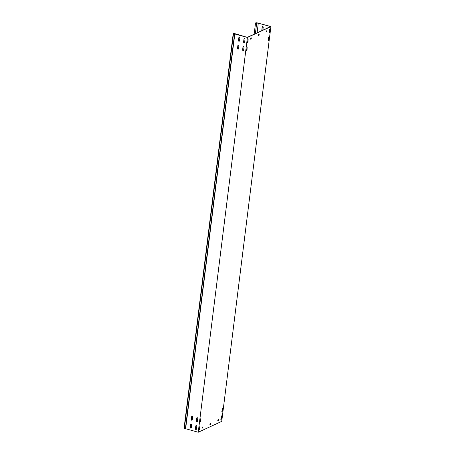 <?xml version="1.0" encoding="UTF-8"?>
<svg xmlns="http://www.w3.org/2000/svg" width="455" height="455" viewBox="0 0 455 455"><rect width="100%" height="100%" fill="white"/><g stroke="black" fill="none" stroke-linecap="round" stroke-linejoin="round"><path stroke-width="0.68" d="M221.448 415.933L220.817 419.772M221.488 415.91L221.34 419.174L220.908 419.868L221.488 415.91M268.655 36.952L268.023 40.791M268.695 36.929L268.547 40.194L268.114 40.887L268.695 36.929M269.639 29.057L269.007 32.897M269.678 29.029L269.531 32.299L269.098 32.987L269.678 29.029M247.122 46.916L246.491 50.755M247.162 46.893L247.014 50.164L246.582 50.852L247.162 46.893M200.9 418.003L200.268 421.842M200.939 417.98L200.792 421.25L200.359 421.939L200.939 417.98M199.916 425.897L199.284 429.736M199.955 425.874L199.808 429.145L199.375 429.833L199.955 425.874M222.432 408.038L221.801 411.877M222.472 408.016L222.324 411.28L221.892 411.968L222.472 408.016M248.106 39.022L247.475 42.861M248.146 38.999L247.992 42.269L247.565 42.958L248.146 38.999M262.416 30.371A0.586 0.5 65.2 0 1 261.972 29.677L262.325 26.834A0.586 0.5 65.2 0 1 262.535 26.475M262.831 30.178A0.586 0.5 -114.8 0 0 262.876 30.019L263.229 27.175A0.586 0.5 -114.8 0 0 262.205 26.89L261.852 29.729A0.586 0.5 -114.8 0 0 262.296 30.428M239.296 41.189A0.586 0.5 65.2 0 1 238.596 40.495L238.949 37.651A0.586 0.5 65.2 0 1 239.159 37.299M238.92 41.246A0.586 0.5 65.2 0 1 238.483 40.552L238.835 37.708A0.586 0.5 65.2 0 1 239.859 37.992L239.506 40.836A0.586 0.5 65.2 0 1 238.92 41.246M192.09 420.17A0.586 0.5 65.2 0 1 191.39 419.476L191.748 416.632A0.586 0.5 65.2 0 1 191.959 416.279M191.72 420.227A0.586 0.5 65.2 0 1 191.276 419.533L191.629 416.689A0.586 0.5 65.2 0 1 192.653 416.973L192.3 419.817A0.586 0.5 65.2 0 1 191.72 420.227M191.106 428.07A0.586 0.5 65.2 0 1 190.412 427.37L190.764 424.532A0.586 0.5 65.2 0 1 190.975 424.174M190.736 428.121A0.586 0.5 65.2 0 1 190.292 427.427L190.645 424.583A0.586 0.5 65.2 0 1 191.669 424.868L191.316 427.711A0.586 0.5 65.2 0 1 190.736 428.121M238.312 49.089A0.586 0.5 65.2 0 1 237.612 48.389L237.971 45.551A0.586 0.5 65.2 0 1 238.175 45.193M237.942 49.14A0.586 0.5 65.2 0 1 237.499 48.446L237.851 45.602A0.586 0.5 65.2 0 1 238.875 45.887L238.522 48.73A0.586 0.5 65.2 0 1 237.942 49.14M244.415 42.616A0.586 0.5 65.2 0 1 243.715 41.917L244.068 39.079A0.586 0.5 65.2 0 1 244.278 38.72M244.039 42.668A0.586 0.5 65.2 0 1 243.596 41.974L243.954 39.13A0.586 0.5 65.2 0 1 244.978 39.414L244.619 42.258A0.586 0.5 65.2 0 1 244.039 42.668M197.208 421.597A0.586 0.5 65.2 0 1 196.509 420.898L196.867 418.06A0.586 0.5 65.2 0 1 197.072 417.701M196.839 421.649A0.586 0.5 65.2 0 1 196.395 420.955L196.748 418.111A0.586 0.5 65.2 0 1 197.771 418.395L197.419 421.239A0.586 0.5 65.2 0 1 196.839 421.649M196.224 429.492A0.586 0.5 65.2 0 1 195.525 428.798L195.883 425.954A0.586 0.5 65.2 0 1 196.094 425.596M195.855 429.543A0.586 0.5 65.2 0 1 195.411 428.849L195.764 426.005A0.586 0.5 65.2 0 1 196.787 426.289L196.435 429.133A0.586 0.5 65.2 0 1 195.855 429.543M243.431 50.511A0.586 0.5 65.2 0 1 242.731 49.817L243.084 46.973A0.586 0.5 65.2 0 1 243.294 46.615M243.055 50.562A0.586 0.5 65.2 0 1 242.617 49.868L242.97 47.024A0.586 0.5 65.2 0 1 243.994 47.309L243.635 50.152A0.586 0.5 65.2 0 1 243.055 50.562M257.086 32.84L258.286 23.182L270.566 26.6L247.31 37.361L233.267 33.192L233.517 33.585L184.349 428.36L198.238 432.25L221.733 421.375L270.901 26.606L256.933 22.75L255.539 22.887L256.677 23.199L258.121 23.103M185.64 428.747L234.808 33.977L247.412 37.481L270.901 26.606M217.797 420.369L218.281 420.505M266.869 31.748L266.186 31.901L266.38 30.929L267.005 30.639L266.869 31.748L266.181 31.913M266.647 31.685L266.966 31.554M266.84 30.718L266.744 31.492M251.206 38.993L250.523 39.147L250.716 38.18L251.342 37.89L251.206 38.993L250.523 39.164M250.989 38.931L251.302 38.8M251.405 38.01L251.086 38.738M218.423 420.676L217.774 420.966L217.837 420.056L218.559 419.573L218.423 420.676L217.74 420.829M218.207 420.613L218.519 420.483M218.4 419.647L218.303 420.42M202.765 427.922L202.111 428.218L202.174 427.302L202.902 426.818L202.765 427.922L202.077 428.075M202.543 427.865L202.862 427.728M202.737 426.892L202.64 427.672M259.037 35.371L258.349 35.541L258.548 34.557L259.174 34.267L259.037 35.371L258.355 35.524M258.815 35.308L259.134 35.177M259.014 34.341L258.918 35.115M210.591 424.299L209.909 424.452L210.005 423.679L210.733 423.195L210.591 424.299L209.909 424.47M210.375 424.236L210.693 424.105M210.79 423.315L210.472 424.043M267.79 27.886A0.586 0.5 -114.8 0 0 267.432 28.045M198.238 432.25L247.412 37.481M233.517 33.585L234.808 33.977M234.598 33.642L185.43 428.411M184.349 428.36L184.099 427.967L233.267 33.192M255.38 33.624L256.677 23.199M254.129 34.205L255.539 22.887"/></g></svg>
